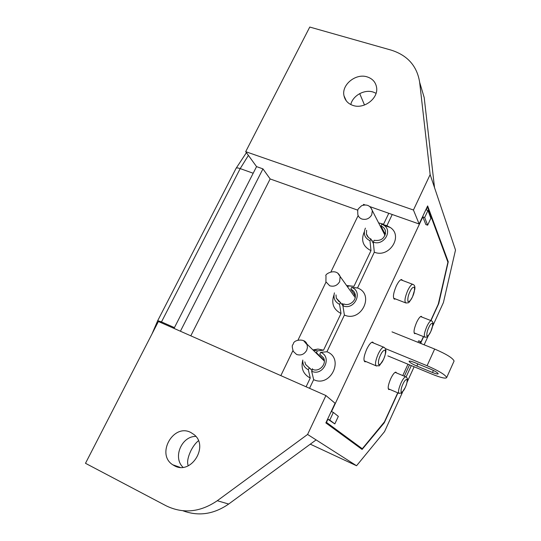 <?xml version="1.0" encoding="UTF-8"?>
<svg xmlns="http://www.w3.org/2000/svg" width="541" height="541" viewBox="0 0 541 541"><rect width="100%" height="100%" fill="white"/><g stroke="black" fill="none" stroke-linecap="round" stroke-linejoin="round"><path stroke-width="0.81" d="M188.261 465.801C186.888 462.454 187.747 457.463 190.831 450.822C193.09 446.366 195.626 443.005 198.432 440.753M353.05 105.461C364.1 109.438 378.666 98.205 376.563 87.311C375.616 82.124 372.499 78.655 367.211 76.903C355.802 72.994 341.249 84.876 344.015 95.838C345.117 100.565 348.127 103.777 353.05 105.461M350.791 104.548C352.752 95.622 364.363 89.116 373.168 92.051L376.069 93.289M174.425 465.774C191.068 475.302 209.245 446.169 194.043 434.592L190.905 432.536C173.485 422.988 155.754 454.19 172.762 464.787L174.425 465.774M85.492 463.306L158.391 321.496L325.925 395.552L307.586 434.45L217.299 500.723C200.244 512.286 183.23 513.991 166.249 505.855L85.492 463.306M174.033 328.407L256.556 166.621L245.702 151.669L309.763 27.05L391.109 50.097C407.549 55.304 417.064 66.029 419.654 82.273L430.142 174.601L413.439 210.016L245.702 151.669M359.711 93.607L364.506 105.015M357.872 210.199L270.148 178.949L262.953 168.88L256.556 166.621M413.439 210.016L419.153 224.001L369.76 206.574M364.979 204.883L363.545 204.376L363.187 205.113M262.953 168.88L180.41 331.227M397.939 392.881L384.266 422.792L362.091 449.436L325.858 422.906L335.075 403.261L325.925 395.552M430.142 174.601L434.524 187.632L424.191 97.536L419.654 82.273M430.961 320.624L438.737 303.609L448.246 261.776L427.633 205.918L419.153 224.001M420.932 342.568L423.63 336.671M402.646 391.934L384.55 431.617L356.56 465.747L307.586 434.45M434.524 187.632L455.508 250.023L443.41 302.575L432.638 326.189M428.195 335.934L424.144 344.813M414.129 366.764L407.19 381.98M270.148 178.949L190.804 335.826M358.156 215.534L331.072 271.609M326.013 282.084L298.044 339.998M292.911 350.615L280.84 375.623M388.783 213.282L383.576 224.211L381.351 223.609M302.777 360.245C300.749 368.306 303.244 374.244 310.243 378.058L306.084 386.781M333.973 294.953C331.085 303.318 333.439 309.499 341.013 313.496L323.532 350.176L317.952 349.06L312.928 349.919M364.303 231.805C360.732 240.299 362.957 246.574 370.977 250.639L353.956 286.351L346.653 285.513M182.973 510.778C198.554 516.547 213.79 514.302 228.674 504.05L217.299 500.723M316.113 439.901L228.674 504.05M195.835 436.404C181.58 436.127 172.559 457.564 183.014 467.282M310.291 444.168L356.56 465.747M448.246 261.776L447.691 261.58M384.266 422.792L383.84 422.602M370.977 250.639L369.997 240.718C364.62 238.04 363.092 233.84 365.405 228.126M378.612 222.872L383.576 224.211M387.376 225.895L387.119 226.422M384.266 232.427L383.907 233.185M310.243 378.058L308.343 369.74L309.249 367.846L312.083 370.375M308.343 369.74C304.427 367.779 302.581 364.546 302.791 360.036M313.144 350.128L317.357 350.872L323.532 350.176M341.013 313.496L339.586 304.353L340.465 302.514L342.933 305.692M324.025 359.082L323.68 359.806L316.458 352.752L317.357 350.872M339.586 304.353C334.845 301.979 333.128 298.152 334.419 292.864M346.565 285.492L353.956 286.351M369.997 240.718L370.849 238.926L373.432 243.558M347.782 287.197L348.357 286M354.653 294.689L354.044 295.968M370.849 238.926C368.502 237.993 367.028 236.343 366.433 233.976L366.595 230.263M372.255 240.447L372.08 241.137M383.954 233.279L385.483 233.861M312.515 369.469L312.367 368.664M322.74 359.481L323.68 359.806M309.249 367.846L305.658 364.526L304.826 361.868M315.498 352.421L316.458 352.752M342.575 305.232L342.561 303.433M340.465 302.514L336.333 298.213L335.981 294.886M432.482 372.485C435.978 373.878 437.879 374.304 438.196 373.77L438.122 373.54C437.101 372.336 434.524 370.849 430.386 369.063L414.562 362.544C411.18 361.199 409.341 360.793 409.057 361.314C409.618 362.429 412.222 364.005 416.868 366.041L432.482 372.485L433.409 370.436M385.334 348.58L427.079 365.73C438.805 370.842 445.338 374.778 446.683 377.544C445.865 378.876 441.098 377.794 432.374 374.304L387.843 355.89M453.919 361.402L454.082 361.043C452.831 358.081 446.359 354.085 434.653 349.04L427.079 365.73M392.002 331.87L434.653 349.04M354.511 294.98L355.349 295.312M384.144 233.644L385.429 234.111M396.56 372.965L395.836 372.127C394.45 372.316 392.739 374.521 390.703 378.741C388.107 384.982 387.525 388.594 388.979 389.588L389.709 389.364M422.027 317.127L421.297 316.323C420.039 316.492 418.477 318.521 416.617 322.389C413.953 328.847 413.358 332.614 414.825 333.675L415.542 333.439M373.642 343.068L372.634 342.054C370.95 342.25 368.976 344.637 366.71 349.236C363.714 356.438 363.18 360.631 365.114 361.814L366 361.584M402.605 280.481L401.605 279.521C400.09 279.697 398.311 281.868 396.269 286.04C393.192 293.52 392.638 297.902 394.605 299.187L395.457 298.93M421.324 343.677L420.249 341.405L418.693 340.776L417.983 342.331M407.968 364.215L402.768 375.569M397.736 392.8L384.462 421.845L362.281 448.746L326.46 422.379L327.927 419.255L334.818 423.907L338.335 416.387L333.357 412.418L331.518 411.593L422.832 216.88L425.841 224.556L427.64 225.191L430.873 218.266L427.972 210.469L424.665 217.523L427.64 225.191M427.972 210.469L426.132 209.834L427.471 206.98L447.921 262.202L438.284 304.103L430.764 320.549M423.434 336.59L420.803 342.345M420.249 341.405L419.546 342.96M409.523 364.857L404.33 376.218M406.108 376.982L411.316 365.594M422.832 216.88L424.665 217.523M309.54 388.31L313.658 379.66C330.734 387.931 344.651 358.352 326.926 351.765L344.394 315.058C361.327 322.679 374.981 294.25 357.533 287.988L374.318 252.16C389.114 258.49 403.545 236.106 390.311 227.511L386.896 225.712L392.232 214.5M333.357 412.418L329.767 420.087L327.927 419.255M329.767 420.087L334.818 423.907M362.281 448.746L359.258 447.366M386.896 225.712L381.811 224.184L384.117 225.401C393.037 231.217 383.271 246.304 373.276 242.077L374.318 252.16M373.276 242.077L374.135 240.278C381.317 241.252 385.111 238.243 385.503 231.25C384.969 228.708 383.454 226.943 380.965 225.969L381.811 224.184M354.761 294.838L350.784 289.239L351.657 287.406L357.31 287.9M351.657 287.406L351.806 287.467C363.579 291.721 354.321 310.886 342.893 305.78L344.394 315.058M342.893 305.78L343.772 303.941C349.648 306.612 357.168 299.944 355.085 293.912C354.389 291.694 352.955 290.138 350.784 289.239M323.646 358.047L319.778 354.24L320.671 352.36L326.926 351.765M320.671 352.36C332.634 356.844 323.193 376.793 311.663 371.241L313.658 379.66M311.663 371.241L312.57 369.347C318.967 372.512 326.926 364.316 323.619 357.98L319.778 354.24M385.557 233.374L384.36 232.603L380.965 225.969M371.755 342.291L383.718 347.2C385.219 348.242 385.848 348.904 385.605 349.202C385.517 349.655 387.099 350.433 383.549 359.434C377.104 369.172 380.668 364.614 376.536 366.007C374.778 364.918 375.326 360.942 378.179 354.085C380.316 349.702 382.162 347.41 383.718 347.2L384.245 347.437M380.404 355.356C381.926 351.812 383.562 350.074 385.32 350.128C385.753 353.002 385.151 356.073 383.508 359.346C382.027 362.828 380.391 364.587 378.599 364.627C378.125 361.794 378.727 358.703 380.404 355.356M395.099 372.35L405.73 376.807C407.103 377.868 407.643 378.551 407.359 378.862C407.758 380.113 407.089 382.96 405.337 387.417C399.339 396.661 403.106 391.941 399.197 393.422C397.885 392.502 398.467 389.08 400.935 383.143C402.862 379.119 404.458 377.009 405.73 376.807L406.088 376.969M402.876 384.232C404.215 381.087 405.608 379.464 407.048 379.356C407.326 381.763 406.744 384.428 405.31 387.356C404.005 390.446 402.619 392.083 401.152 392.266C400.84 389.899 401.415 387.214 402.876 384.232M409.868 291.883C411.363 288.414 412.891 286.892 414.447 287.325C414.717 290.497 414.061 293.662 412.472 296.82C411.011 300.241 409.49 301.783 407.9 301.445C407.589 298.307 408.245 295.115 409.868 291.883M400.746 279.778L412.695 284.309C414.528 284.87 415.231 286.547 414.791 289.34L412.499 296.935C407.86 304.536 409.348 302.304 405.993 303.021C404.208 301.837 404.783 297.678 407.711 290.551C409.638 286.581 411.302 284.498 412.695 284.309L413.216 284.525M428.722 327.663C430.034 324.58 431.339 323.133 432.624 323.322C432.78 325.966 432.158 328.712 430.764 331.545C429.473 334.588 428.174 336.056 426.869 335.934C426.68 333.324 427.302 330.565 428.722 327.663M420.58 316.559L431.204 320.718C432.814 321.381 433.361 322.842 432.841 325.107L430.785 331.626C426.687 338.47 428.005 336.712 425.023 337.226C423.691 336.238 424.293 332.674 426.829 326.527C428.587 322.835 430.048 320.901 431.204 320.718L431.556 320.867M174.432 327.623L161.495 321.909L161.096 322.693M151.974 333.986L157.715 320.664L161.495 321.909L240.197 168.603L253.181 173.235M248.4 155.389L240.197 168.603C237.749 167.771 236.363 167.703 236.032 168.4L157.742 320.61M337.726 273.09L340.133 276.492L339.667 281.624C337.28 285.58 333.966 286.96 329.712 285.776L325.919 281.814L325.993 275.924C324.018 274.497 336.326 267.044 340.133 276.492L355.214 297.604M416.868 366.041L417.848 363.897M370.639 207.413L372.343 210.659L371.735 214.831C369.408 218.679 366.122 220.079 361.882 219.024C359.704 218.172 358.352 216.657 357.817 214.473C357.736 208.711 356.877 210.192 361.611 205.708C366.866 203.95 370.436 205.6 372.343 210.659L385.03 235.369M303.657 340.729L307.126 344.8L307.423 347.586L306.666 350.365C304.225 354.423 300.877 355.789 296.617 354.47L293.31 351.393C291.092 343.927 293.006 345.699 293.479 343.285C294.629 339.505 305.144 338.287 306.801 343.941L324.316 361.023M376.042 365.797L364.113 360.793M398.859 393.28L388.249 388.742M405.513 302.832L393.611 298.213M424.692 337.097L414.102 332.864M236.032 168.4L246.412 152.65M346.281 100.842L344.015 95.838M180.058 467.336L172.762 464.787M313.584 350.115L317.952 349.06M348.174 285.925L353.686 286.25M368.333 237.364L366.433 233.976M312.116 370.301L305.658 364.526M339.133 301.817L336.333 298.213M454.082 361.043L446.683 377.544M388.979 389.588L388.607 389.425M414.825 333.675L414.46 333.533M365.114 361.814L364.573 361.584M394.605 299.187L394.071 298.977M384.117 225.401L390.311 227.511M351.806 287.467L357.533 287.988"/></g></svg>
